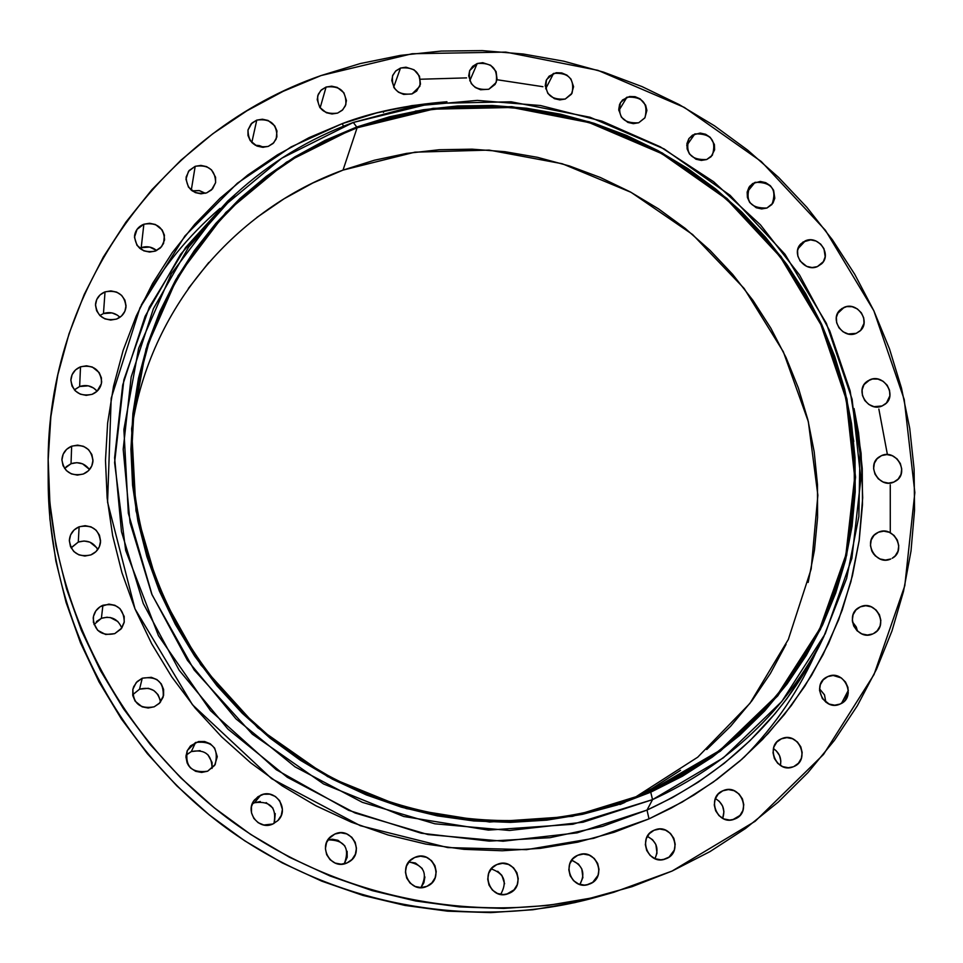 <?xml version="1.0" encoding="UTF-8"?>
<svg xmlns="http://www.w3.org/2000/svg" width="963" height="963" viewBox="0 0 963 963"><rect width="100%" height="100%" fill="white"/><g stroke="black" fill="none" stroke-linecap="round" stroke-linejoin="round"><path stroke-width="1.44" d="M195.609 742.461C212.51 740.667 219.034 748.022 215.194 764.526L207.635 771.207L214.653 765.392L217.277 756.713L214.617 748.07L210.295 743.797L204.65 741.51L198.547 741.546L190.518 745.868L187.123 750.947L185.931 756.93L187.123 762.901L188.579 765.597L190.53 767.956L195.621 771.303L201.628 772.446L207.635 771.207C191.565 773.325 184.8 766.416 187.328 750.466L195.609 742.461L191.324 751.549L195.609 742.461M212.065 768.402C211.836 754.631 204.926 749.021 191.324 751.549L200.111 750.634M260.732 795.161C275.587 787.975 290.019 809.365 277.862 820.596L272.866 824.003L277.91 820.548L281.256 815.42L282.4 809.414L279.703 800.747L275.37 796.473L269.736 794.186L263.657 794.246L258.048 796.642L253.751 800.999L251.451 806.669L251.487 812.796L253.847 818.43L258.192 822.715L263.838 825.002L272.866 824.003C258.734 830.913 244.181 811.448 254.689 799.723L260.732 795.161L254.533 802.709L260.732 795.161M273.949 823.497C276.911 807.668 270.434 800.747 254.533 802.709L260.335 801.505M334.835 834.042C351.459 825.965 365.242 852.532 349.184 861.789L347.065 862.908L352.061 859.429L355.359 854.289L356.454 848.271L355.191 842.288L351.772 837.244L346.704 833.91L340.758 832.778L334.835 834.042L329.84 837.509L326.529 842.637L325.41 848.668L326.662 854.663L330.092 859.73L335.172 863.077L341.143 864.184L347.065 862.908C331.164 870.733 316.996 846.092 331.561 835.968L334.835 834.042L328.865 838.617L334.835 834.042M347.125 851.28L347.21 857.226L344.273 863.823C350.123 847.946 344.682 839.965 327.938 839.892L332.223 839.218L338.001 840.302L344.814 845.827M414.68 857.479C432.483 848.848 445.412 878.978 427.006 886.297L431.93 882.818L435.168 877.678L436.227 871.659L434.939 865.677L431.508 860.645L426.453 857.323L420.542 856.215L414.68 857.479L409.744 860.946L406.494 866.074L405.423 872.093L406.699 878.087L410.13 883.143L415.197 886.478L421.12 887.585L426.982 886.309C409.793 894.711 396.419 866.243 413.621 857.985L414.68 857.479M424.912 876.932L423.889 882.782L420.915 887.585C428.054 873.622 424.021 865.087 408.842 861.969L415.438 863.017L422.239 868.518M496.8 864.593L497.064 864.485C514.639 856.288 527.23 886.08 509.198 893.291L506.767 894.133L514.061 889.824L517.239 884.708L518.238 878.713L516.926 872.755L513.496 867.747L508.464 864.437L502.602 863.33L496.8 864.593L491.937 868.048L488.747 873.164L487.723 879.159L489.023 885.129L492.466 890.161L497.51 893.483L503.384 894.579L507.995 893.772C490.456 900.658 479.285 871.443 496.8 864.593L496.8 864.593M500.676 894.374C507.549 882.048 504.383 873.549 491.178 868.903L492.31 869.071M577.704 855.3L578.534 854.963C595.832 847.681 607.605 876.848 590.15 883.829L586.828 884.865L592.714 882.349L598.047 875.295L599.01 869.336L597.662 863.426L594.243 858.442L589.248 855.144L583.434 854.049L577.704 855.3L572.913 858.731L569.783 863.811L568.82 869.77L570.144 875.704L573.575 880.7L578.582 883.998L584.409 885.105L588.525 884.443C571.276 890.631 560.683 861.969 577.704 855.3M579.882 884.467C585.648 873.477 582.916 865.388 571.685 860.224L578.462 864.052L581.784 868.879L582.892 877.582L579.895 884.467M654.046 830.262L654.936 829.901C671.981 822.811 683.694 851.689 666.528 858.563L663.314 859.562L669.056 857.094L674.281 850.112L675.195 844.214L673.835 838.34L670.417 833.392L665.457 830.13L659.703 829.023L654.046 830.262L649.327 833.657L646.269 838.689L645.342 844.587L646.691 850.473L650.121 855.433L655.093 858.719L660.859 859.815L664.952 859.152C647.93 865.316 637.229 836.859 654.046 830.262L654.046 830.262M654.96 858.659C659.246 848.897 656.706 841.457 647.341 836.365L652.541 839.688L655.863 844.491L657.007 853.11L654.96 858.659M722.792 790.804L723.418 790.539C740.246 783.196 752.38 811.99 735.287 818.827L732.819 819.669L739.933 815.468L742.906 810.485L743.773 804.659L742.401 798.845L738.994 793.945L734.071 790.695L728.389 789.588L722.792 790.804L718.145 794.15L715.16 799.109L714.269 804.96L715.641 810.786L719.06 815.697L723.983 818.959L729.689 820.055L734.071 819.308C717.242 825.845 706.023 797.388 722.792 790.804M722.695 818.357C725.452 809.859 723.008 803.25 715.365 798.544L719.289 801.312L722.599 806.079L723.923 811.725L722.695 818.357M781.378 738.814L781.523 738.753C798.146 730.833 811.002 759.699 793.861 766.536L798.435 763.238L801.348 758.326L802.179 752.56L800.795 746.819L797.4 741.967L792.525 738.741L786.891 737.634L781.378 738.814L776.792 742.1L773.867 746.999L773.024 752.765L774.396 758.531L777.791 763.394L782.69 766.632L788.336 767.728L793.199 766.813C776.539 774.011 764.514 745.422 781.378 738.814L781.378 738.814M780.379 765.441C781.715 758.338 779.38 752.729 773.397 748.6L776.19 750.767L779.488 755.474L780.824 761.059L780.379 765.441M827.735 676.616C844.142 668.635 857.202 697.296 840.193 704.025L844.695 700.787L848.247 693.167L847.934 687.377L845.502 682.033L841.325 677.952L833.188 675.472L827.735 676.616L823.221 679.842L820.332 684.669L819.525 690.363L822.378 698.62L829.143 704.073L834.728 705.181L840.181 704.037C824.015 711.958 810.774 683.947 827.289 676.82L827.735 676.616M825.857 702.208L824.424 694.708L819.525 688.81L824.521 694.937L825.857 702.208M860.392 606.822C876.161 599.191 889.475 626.287 873.501 633.582L877.257 630.741L880.086 625.986L880.856 620.377L879.46 614.779L876.101 610.024L871.31 606.846L865.785 605.727L860.392 606.822L855.926 609.988L853.086 614.731L852.303 620.341L853.687 625.962L857.046 630.729L861.861 633.907L867.386 635.026L872.803 633.919C857.251 641.514 843.781 614.996 859.273 607.376L860.392 606.822M857.503 631.15L852.448 621.845L856.276 626.985L857.503 631.15M878.449 532.214C893.58 524.943 907.098 550.415 892.244 558.251L895.205 555.88L897.998 551.197L898.756 545.672L897.36 540.147L894.037 535.44L889.27 532.286L883.793 531.143L878.449 532.214L874.031 535.308L871.214 539.978L870.444 545.503L871.828 551.053L875.162 555.771L879.941 558.937L885.43 560.069L890.787 558.985C875.861 566.22 862.21 541.278 876.631 533.165L878.449 532.214M873.838 554.303L871.876 551.137L873.838 554.303M881.554 455.595C896.084 448.698 909.746 472.544 896.023 480.898L893.82 482.09L898.202 479.032L900.983 474.434L901.729 468.981L900.345 463.516L897.035 458.857L892.304 455.716L886.875 454.572L881.554 455.595L877.173 458.629L874.38 463.227L873.61 468.68L874.994 474.157L878.304 478.828L883.047 481.982L888.5 483.125L893.82 482.09C879.484 488.951 865.725 465.586 879.026 457.004L881.554 455.595L876.884 458.942L881.554 455.595M869.914 379.759C883.865 373.211 897.612 395.468 885.033 404.279L882.084 405.977L886.454 402.991L889.86 395.817L889.547 390.328L887.176 385.212L883.095 381.276L877.943 379.085L872.49 379.001L867.567 381.023L863.919 384.839L862.114 389.895L862.415 395.396L864.786 400.524L868.879 404.484L874.043 406.663L882.084 405.977C868.301 412.501 854.482 390.689 866.676 381.685L869.914 379.759L864.16 384.478L869.914 379.759M844.166 307.329C857.6 301.13 871.371 321.859 859.911 331.067L856.251 333.342L860.609 330.393L864.016 323.327L863.715 317.886L861.355 312.819L857.311 308.894L852.171 306.716L846.73 306.595L841.818 308.569L838.183 312.337L836.365 317.333L836.654 322.774L839.014 327.853L843.07 331.79L848.222 333.98L856.251 333.342C842.974 339.518 829.143 319.21 840.23 309.845L844.166 307.329L837.497 313.589L844.166 307.329M805.393 240.786C818.345 234.912 832.092 254.172 821.728 263.73L817.382 266.607L823.365 261.659L825.183 256.724L823.967 248.719L820.717 244.157L816.046 241.051L810.665 239.871L803.046 242.002L799.386 245.721L797.557 250.657L797.833 256.062L800.169 261.105L806.693 266.366L812.098 267.545L817.382 266.607C804.574 272.469 790.779 253.594 800.783 243.916L805.393 240.786L798.002 248.719L805.393 240.786M755.04 182.332C771.592 182.007 777.225 189.386 771.953 204.481L766.933 208.032L772.952 203.133L774.794 198.234L773.614 190.277L770.376 185.739L765.705 182.645L760.325 181.441L752.681 183.536L749.009 187.219L747.156 192.106L747.408 197.475L749.72 202.495L756.244 207.743L761.637 208.935L766.933 208.032C750.562 208.477 744.844 201.183 749.78 186.148L755.04 182.332L747.168 192.046L755.04 182.332M694.877 133.917C710.911 133.351 716.725 140.466 712.343 155.272L706.686 159.533L711.103 156.704L714.618 149.807L714.39 144.474L710.261 137.36L705.59 134.254L700.197 133.05L692.517 135.109L688.81 138.756L686.92 143.631L687.137 148.964L689.448 153.972L695.96 159.22L701.365 160.424L706.686 159.533C690.844 160.219 684.946 153.201 689.002 138.455L694.877 133.917L686.751 145.497L694.877 133.917M626.973 97.179C642.502 96.384 648.496 103.234 644.957 117.739L638.698 122.77L644.825 117.943L646.895 110.432L645.631 105.172L640.214 98.888L635.074 96.673L629.585 96.493L622.507 99.983L619.618 104.305L618.728 109.505L621.388 117.185L627.9 122.433L633.341 123.649L638.698 122.77C623.35 123.685 617.283 116.92 620.509 102.499L626.973 97.179L618.824 110.661L626.973 97.179M553.593 73.405C568.652 72.394 574.815 78.99 572.058 93.194L565.245 99.033L571.444 94.205L573.587 86.694L570.951 79.026L566.93 75.138L561.754 72.923L556.229 72.719L549.079 76.209L546.141 80.531L545.214 85.731L547.839 93.411L554.375 98.671L559.84 99.899L565.245 99.033C550.367 100.152 544.143 93.664 546.587 79.556L553.593 73.405L545.672 88.813L553.593 73.405M477.227 63.522C491.852 62.306 498.16 68.638 496.15 82.553L488.807 89.246L495.102 84.407L497.101 79.532L496.089 71.587L490.661 65.267L482.668 62.679L477.227 63.522L472.652 66.327L469.655 70.672L468.68 75.884L471.28 83.588L475.337 87.525L480.549 89.752L488.807 89.246C474.374 90.57 468.006 84.335 469.703 70.552L477.227 63.522L469.751 80.82L477.227 63.522M400.488 68.048C414.704 66.628 421.156 72.719 419.844 86.321L412.02 93.917L416.654 91.076L420.47 84.142L419.483 76.161L414.054 69.793L405.989 67.193L400.488 68.048L395.841 70.865L392.784 75.234L391.772 80.471L394.349 88.235L398.417 92.183L403.678 94.422L412.02 93.917C397.996 95.421 391.496 89.451 392.495 75.981L395.552 71.154L400.488 68.048L393.674 87.176L400.488 68.048M326.084 87.043C339.939 85.442 346.524 91.292 345.849 104.606L342.756 109.77L337.592 113.104L342.286 110.239L345.392 105.822L346.439 100.549L343.875 92.749L337.267 87.416L331.669 86.176L326.084 87.043L321.377 89.896L318.259 94.302L317.2 99.586L319.764 107.399L326.385 112.743L332.006 113.983L337.592 113.104C323.953 114.79 317.321 109.072 317.682 95.927L320.763 90.51L326.084 87.043L320.125 107.904L326.084 87.043M256.772 120.11C270.278 118.329 276.983 123.95 276.887 136.975L273.793 142.717L268.244 146.4L273.023 143.499L276.188 139.033L276.971 130.956L274.732 125.828L268.075 120.459L262.418 119.219L256.772 120.11L251.993 122.999L247.973 130.053L248.009 135.542L250.248 140.682L256.916 146.063L262.586 147.303L268.244 146.4C254.978 148.266 248.225 142.777 247.997 129.945L251.054 123.938L256.772 120.11L251.788 142.56L256.772 120.11M263.742 147.291L255.243 145.232L259.3 145.569L263.742 147.291M195.188 166.31C208.393 164.372 215.206 169.777 215.628 182.537L212.57 188.832L206.672 192.877L211.511 189.928L215.58 182.765L215.568 177.228L211.475 169.849L206.624 166.635L200.906 165.395L195.188 166.31L188.483 171.342L185.955 179.166L188.483 187.147L195.212 192.576L200.942 193.816L206.672 192.877C193.719 194.899 186.87 189.639 186.112 177.108L189.121 170.523L195.188 166.31L191.276 190.193L195.188 166.31M205.384 193.286L199.028 190.542L192.155 190.867L199.51 190.638L205.384 193.286M143.86 224.223C156.813 222.128 163.722 227.352 164.577 239.895L161.579 246.697L155.356 251.09L160.267 248.081L163.554 243.495L164.432 235.201L162.181 229.964L155.428 224.511L149.65 223.272L143.86 224.223L137.059 229.35L134.471 237.283L136.987 245.348L143.776 250.825L149.566 252.053L155.356 251.09C142.693 253.257 135.759 248.201 134.543 235.935C135.35 230.35 138.455 226.437 143.86 224.223L141.212 247.66L143.86 224.223M156.644 250.549C152.022 246.793 146.87 245.83 141.212 247.66L149.698 247.07L156.644 250.549M105.027 291.873C117.787 289.646 124.769 294.726 125.984 307.101C125.178 312.782 122.024 316.767 116.559 319.066L121.531 315.996L124.865 311.326L126.045 305.765L124.913 300.167L121.639 295.376L116.704 292.114L110.877 290.886L105.027 291.873L100.044 294.931L96.697 299.589L95.493 305.151L96.613 310.76L99.899 315.575L104.847 318.837L110.697 320.065L116.559 319.066C104.112 321.365 97.094 316.478 95.518 304.416C96.144 298.458 99.321 294.281 105.027 291.873L103.462 313.565L105.027 291.873M119.93 317.284C115.199 312.819 109.71 311.567 103.462 313.565L112.033 312.927L117.366 315.154L119.93 317.284M80.519 366.819C93.182 364.471 100.224 369.467 101.657 381.793C100.959 387.728 97.769 391.905 92.087 394.336L97.119 391.195C92.352 385.922 86.526 384.357 79.64 386.524L80.519 366.819L75.487 369.936L72.093 374.679L70.865 380.325L71.984 386.019L75.295 390.87L80.278 394.156L86.176 395.372L92.087 394.336C79.785 396.756 72.707 391.989 70.877 380.024C71.37 373.776 74.584 369.371 80.519 366.819L79.64 386.524L88.295 385.838L93.664 388.065L97.119 391.207L101.392 383.683L101.428 377.917L99.165 372.561L92.304 367.011L86.417 365.796L80.519 366.819M71.647 446.194C84.371 443.738 91.473 448.746 92.954 461.193C92.255 467.236 89.041 471.509 83.3 474.025L88.355 470.811L91.762 465.984L92.99 460.266L91.846 454.524L88.524 449.625L83.528 446.326L77.606 445.123L71.647 446.194L66.579 449.372L63.161 454.199L61.921 459.929L63.04 465.683L66.375 470.594L71.394 473.904L77.329 475.108L83.3 474.025C70.985 476.541 63.859 471.798 61.921 459.784C62.354 453.38 65.604 448.842 71.647 446.194L71.033 463.721L71.647 446.194M89.499 469.607C84.804 463.347 78.653 461.385 71.033 463.721L76.811 462.673L82.565 463.841L89.27 469.27M79.122 526.797C92.147 524.281 99.273 529.445 100.513 542.277C99.695 548.224 96.469 552.437 90.847 554.917L95.939 551.643L99.358 546.731L100.585 540.929L99.442 535.127L96.095 530.192L91.064 526.869L85.105 525.678L79.122 526.797L74.031 530.047L70.588 534.947L69.348 540.749L70.48 546.575L73.826 551.534L78.882 554.857L84.852 556.048L90.847 554.917C78.316 557.517 71.154 552.654 69.36 540.339C69.89 533.971 73.152 529.445 79.122 526.797L78.28 542.085L79.122 526.797M97.745 549.572C93.315 542.061 86.826 539.569 78.28 542.085L84.094 540.989L89.884 542.145L96.625 547.61M142.259 678.205C157.21 675.882 164.179 682.165 163.168 697.08L159.762 702.918L154.176 706.806L159.28 703.423L163.59 695.467L163.602 689.424L161.266 683.862L156.957 679.601L151.323 677.314L142.259 678.205L137.155 681.575L133.725 686.607L132.822 689.52L132.798 695.575L135.121 701.16L142.151 706.854L148.17 708.01L154.176 706.806C139.948 709.334 132.858 703.459 132.894 689.207L136.216 682.574L142.259 678.205L139.551 689.183L142.259 678.205M160.52 702.027C157.968 690.736 150.974 686.45 139.551 689.183L148.35 688.292L153.827 690.519L158.016 694.648L160.267 700.065M102.921 605.258C116.619 602.754 123.733 608.315 124.263 621.942L121.049 628.995L114.741 633.642L121.807 627.984L124.167 622.447L124.203 616.464L119.966 608.616L114.898 605.282L108.915 604.102L100.2 606.666L95.843 610.891L93.459 616.416L93.411 622.423L97.66 630.296L105.665 634.509L114.741 633.642C101.633 636.266 94.458 631.066 93.206 618.041C94.049 612.035 97.287 607.773 102.921 605.258L101.38 618.318L102.921 605.258M121.759 628.045C117.931 618.896 111.13 615.658 101.38 618.318L107.206 617.199M236.404 193.31L227.75 201.026L236.404 193.31L227.75 201.026L180.683 254.208L145.112 316.297L122.698 385.044L114.609 457.786L121.47 531.624L143.234 603.452L179.178 670.236L227.894 729.051L287.371 777.334L355.034 812.989L427.981 834.56L503.059 841.217L577.078 832.863L647.004 810.076L649.014 818.875L593.75 838.304L526.544 849.667L447.711 847.572L360.343 825.712L271.59 778.646L192.456 704.747L135.001 608.881L107.567 502.205L111.19 398.261L139.996 307.763L184.92 235.971L237.367 183.211L291.067 146.93L342.238 123.637C371.658 112.286 406.555 104.991 446.94 101.753L411.803 105.629L376.581 112.948L342.238 123.637L343.514 126.201L342.238 123.637L309.099 137.625L277.488 154.814L247.708 175.085L220.058 198.282L194.827 224.198L172.281 252.643L152.66 283.351L136.216 316.057L123.12 350.448L113.55 386.199L107.639 422.974L105.485 460.398L107.158 498.088L112.659 535.669L121.952 572.732L135.001 608.881L151.66 643.729L171.775 676.905L195.152 708.046L221.562 736.791L250.705 762.852L282.279 785.928L315.948 805.778L351.339 822.185L388.065 834.993L425.742 844.07L463.949 849.342L502.289 850.762L540.363 848.355L577.752 842.168L614.093 832.297L649.014 818.875L682.177 802.071L713.258 782.1L741.979 759.181L768.077 733.577L791.309 705.578L811.52 675.472L828.517 643.561L842.18 610.193L852.436 575.669L859.201 540.339L862.475 504.528L862.246 468.56L858.539 432.76L854.037 408.529L861.103 453.392L862.692 497.775L859.14 540.761L850.931 581.616L838.665 619.739L823.028 654.732L804.719 686.354L784.388 714.546L762.672 739.331L740.078 760.842L717.086 779.308L694.058 794.957L671.295 808.053L649.014 818.875L647.004 810.076L672.27 797.677L698.127 782.221L724.224 763.334L750.057 740.607L775.01 713.715L786.915 698.632L809.052 665.072L824.063 636.158M219.997 208.405C188.218 235.839 161.965 268.087 141.236 305.151M357.092 127.802L433.242 109.156L511.822 107.483L589.175 122.602L661.822 153.647L726.523 199.124L780.379 256.977L820.909 324.663L846.14 399.164L854.687 477.154L845.851 555.013L819.682 628.971L777.069 695.31L719.758 750.466L646.269 793.115L682.021 775.396L711.681 756.424L739.103 734.637L764.032 710.273L786.241 683.622L805.55 654.936L821.812 624.53L834.897 592.714L844.72 559.78L851.22 526.063L854.362 491.876L854.169 457.521L850.654 423.335L843.877 389.594L833.922 356.611L820.909 324.663L804.948 294.028L786.217 264.957L764.875 237.717L741.113 212.522L715.136 189.591L687.185 169.103L657.476 151.263L626.299 136.216L593.882 124.083L560.538 115.006L526.52 109.048L492.153 106.303L457.714 106.797L423.515 110.552L389.871 117.57L357.092 127.802L325.47 141.176L295.316 157.619L266.92 176.987L240.581 199.148L216.555 223.91L195.104 251.066L176.458 280.389L160.833 311.591L148.422 344.405L139.37 378.507L133.821 413.572L131.847 449.24L133.508 485.159L138.816 520.971L147.76 556.277L160.243 590.716L176.169 623.916L195.381 655.526L217.698 685.187L242.881 712.584L270.675 737.417L300.781 759.41L332.861 778.345L366.59 794.018L401.595 806.26L437.503 814.951L473.916 820.031L510.462 821.451L546.743 819.224L582.398 813.398L617.054 804.057L648.328 792.236C532.527 842.553 386.97 825.207 280.991 745.47C175.146 665.577 118.353 530.444 134.808 405.267C150.794 277.705 240.702 169.44 357.092 127.802L343.033 170.102L357.092 127.802M680.516 770.34L652.144 788.456L633.835 798.134L697.718 757.195L749.972 703.327L788.312 639.492L811.183 568.964L817.864 495.223L808.342 421.71L783.328 351.76L744.122 288.443L692.602 234.527L631.066 192.335L562.223 163.734L489.096 150.096L414.909 152.166L343.033 170.102C236.573 208.706 153.105 305.319 133.123 420.819M652.541 799.627L650.747 792.188L572.479 816.335L489.553 822.017L406.434 808.619L327.733 776.66L257.843 727.799L200.689 664.747L159.377 591.065L136.012 510.92L131.606 428.74L146.039 348.943L178.143 275.635L225.884 212.414L286.493 162.157L356.743 127.008L353.301 122.457L281.774 158.197L220.033 209.308L171.39 273.661L138.648 348.281L123.89 429.534L128.332 513.231L152.094 594.881L194.153 669.947L252.354 734.179L323.544 783.954L403.726 816.492L488.385 830.106L572.853 824.268L652.541 799.627L583.048 822.221L509.475 830.467L434.867 823.798L362.353 802.335L295.075 766.861L235.947 718.855L187.496 660.401L151.733 594.039L130.053 522.644L123.192 449.288L131.173 377.002L153.406 308.702L188.724 247.01L235.466 194.177C270.109 162.494 309.388 138.588 353.301 122.457L414.283 106.05L477.299 100.393L540.484 105.521L602.056 121.169L660.293 146.821L713.571 181.694L760.433 224.812L799.543 274.997L829.745 330.851L850.124 390.858L859.983 453.32L858.864 516.457L846.646 578.414L823.497 637.289C786.181 710.273 729.208 764.381 652.541 799.627L647.004 810.076L652.541 799.627L723.345 757.845L781.8 701.485L825.243 633.75L851.894 558.263L860.862 478.828L852.111 399.284L826.35 323.291L785.001 254.28L730.074 195.296L664.097 148.916L590.03 117.245L511.136 101.801L430.991 103.486L353.301 122.457L356.743 127.008L433.085 108.325L511.847 106.652L589.38 121.82L662.207 152.936L727.053 198.522L781.041 256.519L821.668 324.35L846.959 399.043L855.541 477.215L846.682 555.254L820.464 629.405L777.743 695.9L720.3 751.212L650.747 792.188L652.541 799.627M672.054 871.07L613.768 892.292C485.569 928.404 337.76 900.887 226.702 817.527C115.957 733.746 48.764 599.251 48.15 466.056C46.188 289.032 163.289 130.282 321.028 75.571L412.092 53.747L505.804 52.098L597.903 70.335L684.308 107.399L761.276 161.519L825.423 230.301L873.85 310.784L904.221 399.501L914.85 492.562L904.799 585.709L874.043 674.509L823.497 754.474L755.161 821.283L672.054 871.07L632.053 886.67L590.379 898.19L547.453 905.485L503.733 908.422L459.652 906.929L415.703 900.995L372.344 890.655L330.068 875.993L289.321 857.166L250.573 834.355L214.243 807.801L180.719 777.803L150.372 744.688L123.541 708.828L100.477 670.621L81.422 630.488L66.567 588.887L56.035 546.262L49.895 503.071L48.174 459.784L50.846 416.835L57.84 374.691L69.035 333.74L84.263 294.413L103.33 257.049L125.984 222.02L151.973 189.615L181.008 160.135L212.763 133.785L246.913 110.805L283.122 91.353L321.028 75.571L360.27 63.558L400.476 55.373L441.295 51.063L482.367 50.618L523.33 54.024L563.824 61.211L603.512 72.117L642.056 86.61L679.156 104.558L714.474 125.804L747.721 150.168L778.634 177.445L806.946 207.394L832.393 239.787L854.759 274.347L873.85 310.784L889.475 348.811L901.476 388.089L909.722 428.306L914.104 469.113L914.549 510.149L911.01 551.053L903.487 591.438L891.979 630.934L876.559 669.177L857.323 705.771L834.415 740.354L807.981 772.567L778.26 802.059L745.506 828.505L709.984 851.605L672.054 871.07M48.15 466.056L48.21 483.065C48.812 612.564 114.019 743.135 221.49 824.448C329.262 905.34 472.749 932.028 597.397 896.914L613.262 892.436M841.506 703.363L848.367 690.266M890.281 532.744L890.269 484.774M887.417 454.596L878.858 409.07M542.939 86.706L497.064 79.736M466.574 77.883L420.458 79.231M235.466 194.177L227.75 201.026L185.606 247.527L149.313 307.209L123.878 379.795L114.597 462.661L125.672 550.427L158.426 635.64L210.488 710.646L276.237 769.702L348.654 810.328L421.216 833.212L489.216 841.12L549.993 837.69L602.549 826.374L647.004 810.076C724.14 774.553 781.475 720.059 819.032 646.594L823.497 637.289M356.743 127.008L389.606 116.764L423.335 109.734L457.606 105.978L492.129 105.473L526.58 108.229L560.671 114.2L594.111 123.312L626.588 135.458L657.849 150.553L687.618 168.441L715.641 188.965L741.679 211.956L765.501 237.211L786.891 264.512L805.67 293.643L821.668 324.35L834.716 356.382L844.695 389.437L851.485 423.263L855.012 457.533L855.216 491.973L852.062 526.243L845.55 560.045L835.703 593.052L822.595 624.951L806.296 655.43L786.94 684.187L764.682 710.911L739.692 735.323L712.211 757.171L682.466 776.202L650.747 792.188L617.355 804.936L582.603 814.301L546.864 820.139L510.486 822.378L473.844 820.958L437.334 815.866L401.342 807.15L366.253 794.884L332.44 779.175L300.263 760.192L270.085 738.14L242.231 713.234L216.976 685.776L194.61 656.032L175.338 624.349L159.377 591.065L146.858 556.542L137.914 521.139L132.581 485.244L130.92 449.227L132.906 413.464L138.467 378.315L147.544 344.128L159.99 311.242L175.651 279.956L194.345 250.573L215.856 223.356L239.943 198.534L266.354 176.313L294.822 156.897L325.049 140.417L356.743 127.008M256.904 217.421L284.025 198.811L312.831 182.994L343.033 170.102L374.366 160.231L406.518 153.418L439.2 149.734L472.111 149.169L504.973 151.709L537.474 157.318L569.362 165.937L600.334 177.481L630.127 191.83L658.499 208.851L685.199 228.4L709.996 250.32L732.662 274.395L753.018 300.444L770.869 328.239L786.049 357.55L798.411 388.101L807.837 419.651L814.216 451.924L817.479 484.642L817.575 517.492L814.457 550.186L808.15 582.422M786.061 644.331L770.436 673.39L751.91 700.787L730.616 726.258L706.746 749.527M188.339 288.467L208.815 262.442M817.84 648.063C800.157 688.894 775.516 725.344 743.93 757.436M48.21 482.824L49.907 519.045L55.866 561.02L66.086 602.441L80.507 642.863L98.996 681.828L121.374 718.928L147.423 753.74L176.867 785.892L209.392 814.999L244.662 840.771L282.267 862.908L321.811 881.181L362.858 895.397L404.954 905.425L447.639 911.179L490.456 912.611L532.948 909.746L574.658 902.656L597.891 896.782M207.888 754.715L212.065 762.431L212.077 768.342M186.389 754.872L191.324 751.549L186.015 755.257M266.125 802.6L272.962 808.126M275.249 813.579L274.455 822.378M497.69 871.262L501.879 875.379L504.588 883.757M383.515 112.442L383.081 111.335M139.695 248.322L141.212 247.66L139.695 248.322M99.851 315.527L103.462 313.565L99.851 315.527M74.753 389.558L79.64 386.524L74.392 389.907M66.11 466.826L71.033 463.721L64.593 468.5M71.431 547.466L78.28 542.085L71.13 547.923M132.689 694.732L139.551 689.183L132.665 694.78M110.167 617.488L117.919 621.568M96.42 621.544L101.38 618.318L94.013 624.578M254.533 802.709L252.246 803.936M853.772 441.487L847.885 407.493M449.649 107.387L415.342 111.094M624.975 802.36L619.955 804.55"/></g></svg>
